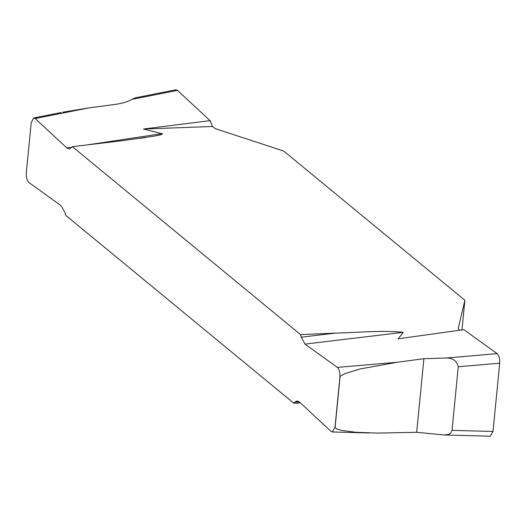 <?xml version="1.0" encoding="UTF-8"?>
<svg xmlns="http://www.w3.org/2000/svg" width="526" height="526" viewBox="0 0 526 526"><rect width="100%" height="100%" fill="white"/><g stroke="black" fill="none" stroke-linecap="round" stroke-linejoin="round"><path stroke-width="0.79" d="M300.418 402.949L293.843 403.232L65.671 215.298L64.994 212.721L61.22 205.817L28.904 182.509C26.971 180.596 26.103 177.413 26.3 172.955L31.231 122.696L33.625 117.975L61.213 112.511M300.576 334.621L301.247 337.199L335.47 333.096L300.576 334.621L72.397 146.688L121.552 140.784L153.763 136.221L161.153 134.676L162.481 133.821L143.434 129.034L210.078 120.638L177.446 90.36L132.079 99.342L135.195 97.856L175.894 89.795L177.446 90.36M335.47 333.096C357.496 332.688 381.218 330.058 403.251 332.314L398.149 338.823L463.847 329.651L497.096 353.636C499.029 355.55 499.897 358.732 499.7 363.19L458.271 366.76C456.824 360.849 452.781 357.943 446.16 358.028L497.096 353.636M143.434 129.034L212.53 126.483L214.029 127.713A9.185 3.189 5.6 0 0 217.093 129.238L283.751 151.08L464.885 300.267L458.35 327.948A9.185 3.189 5.6 0 0 458.324 328.092A9.185 3.189 5.6 0 0 459.205 329.651L459.882 330.203M464.885 300.267L461.973 329.914M212.53 126.483L210.078 120.638L177.446 90.36L174.514 90.939M62.798 112.189L88.539 107.968L35.176 118.541L66.894 147.964L69.498 148.97L72.397 146.688M35.176 118.541L33.625 117.975M339.941 376.964C340.138 372.507 339.277 369.324 337.344 367.411L397.268 362.243L360.323 368.917L344.997 373.519L340.414 376.202L339.941 376.964L335.016 427.224L332.314 431.971L331.071 431.386L299.353 401.956L297.078 400.924L294.889 402.068L293.843 403.232M301.247 337.199L305.021 344.103L337.344 367.411M493.007 431.458L490.311 436.205L444.292 434.969L448.823 434.338L450.598 433.26L452.031 430.36L493.007 431.458L499.7 363.19M66.894 147.964L71.93 147.208M86.737 144.985L162.054 133.657M88.539 107.968L115.168 104.411C122.203 103.451 127.838 101.761 132.079 99.342M299.419 402.015L294.889 402.068M403.251 332.314L305.021 344.103M335.016 427.224L336.555 428.854L341.571 430.432L355.892 432.28L377.412 433.095L416.677 432.3L444.292 434.976M446.16 358.028L423.897 358.693L397.268 362.243M340.052 376.958L335.121 427.224M452.031 430.36L458.271 366.76M423.897 358.693L416.677 432.3M146.267 137.424L140.554 138.285M332.314 431.971L369.739 432.977"/></g></svg>
